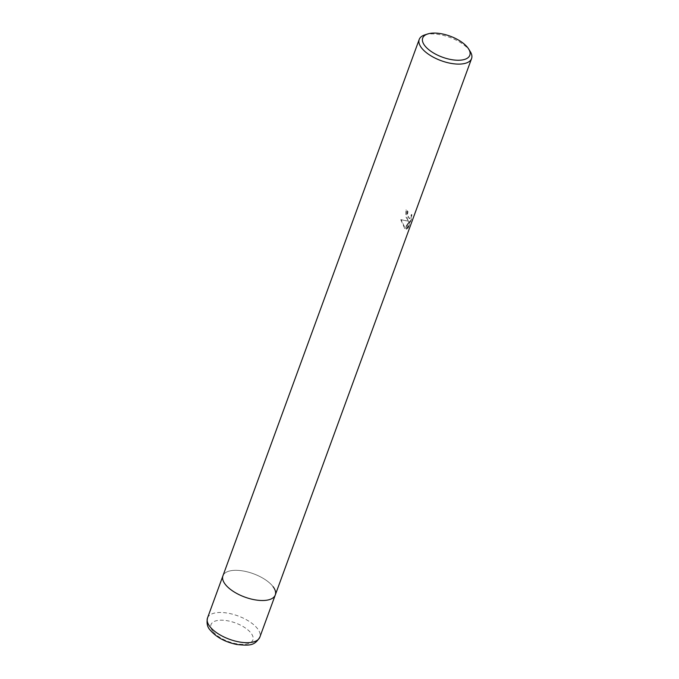 <?xml version="1.0" encoding="UTF-8"?>
<svg xmlns="http://www.w3.org/2000/svg" width="679" height="679" viewBox="0 0 679 679"><rect width="100%" height="100%" fill="white"/><g stroke="black" fill="none" stroke-linecap="round" stroke-linejoin="round"><path stroke-width="0.51" stroke-dasharray="3.4 2.55" d="M424.842 34.884A27.873 12.434 -159.9 0 1 434.051 33.95A27.873 12.434 -159.9 0 1 469.367 50.254A27.873 12.434 -159.9 0 1 470.216 51.485M273.077 586.664A27.873 12.434 -159.9 0 0 245.399 571.412A27.873 12.434 -159.9 0 0 222.924 575.834A27.873 12.434 -159.9 0 1 237.76 570.36A27.873 12.434 -159.9 0 1 265.056 579.526A27.873 12.434 -159.9 0 1 275.275 594.991M408.75 221.235L401.255 219.699L405.193 228.467L409.454 221.651L406.713 229.146L408.147 228.22L411.533 218.977L411.856 214.539L410.753 217.713L409.607 218.519L408.274 217.212L407.629 213.596L408.011 211.644A27.873 12.434 20.1 0 0 406.365 210.04L407.366 219.69L408.75 221.235L405.77 216.83L405.872 210.015A27.313 12.188 -159.9 0 1 407.536 211.619L407.154 213.571L409.123 218.494L410.269 217.687L411.372 214.513L411.856 214.539M407.536 211.619L408.011 211.644M411.372 214.513L411.033 218.952L407.646 228.195L408.147 228.22M411.033 218.952L411.533 218.977M405.872 210.015L406.365 210.04M407.646 228.195L406.229 229.12L408.97 221.626L404.709 228.441L400.754 219.673L408.266 221.21M406.229 229.12L406.713 229.146M408.97 221.626L409.454 221.651M404.709 228.441L405.193 228.467M400.754 219.673L401.255 219.699M207.502 618A27.873 12.434 -159.9 0 1 229.969 613.578A27.873 12.434 -159.9 0 1 257.647 628.83A27.873 12.434 -159.9 0 1 259.845 637.157M212.782 631.258A22.297 9.947 -159.9 0 1 222.882 620.224A22.297 9.947 -159.9 0 1 251.137 633.261A22.297 9.947 -159.9 0 1 241.037 644.303A22.297 9.947 -159.9 0 1 212.782 631.258M409.607 218.519L409.123 218.494"/><path stroke-width="1.02" d="M468.595 48.896L470.216 51.485A27.873 12.434 -159.9 0 1 471.574 58.581A27.873 12.434 -159.9 0 1 456.746 64.055A27.873 12.434 -159.9 0 1 421.43 47.751A27.873 12.434 -159.9 0 1 419.223 39.424A27.873 12.434 -159.9 0 1 424.842 34.884L427.753 33.95A25.081 11.195 -159.9 0 1 467.831 47.793A25.081 11.195 -159.9 0 1 468.595 48.896A25.081 11.195 -159.9 0 1 455.575 60.151A25.081 11.195 -159.9 0 1 424.681 45.535A25.081 11.195 -159.9 0 1 427.753 33.95M273.077 586.664A27.873 12.434 -159.9 0 1 275.275 594.991A27.873 12.434 -159.9 0 1 260.447 600.465A27.873 12.434 -159.9 0 1 233.152 591.299A27.873 12.434 -159.9 0 1 222.924 575.834L419.223 39.424M275.275 594.991A27.873 12.434 -159.9 0 1 252.809 599.413A27.873 12.434 -159.9 0 1 225.131 584.161A27.873 12.434 -159.9 0 1 222.924 575.834L207.502 618A27.873 12.434 -159.9 0 0 209.701 626.327A27.873 12.434 -159.9 0 0 237.378 641.579A27.873 12.434 -159.9 0 0 259.845 637.157L471.574 58.581M259.845 637.157C254.718 645.389 250.619 645.941 236.793 644.49C225.122 642.054 216.202 637.199 210.04 629.934C207.316 627.048 206.467 623.076 207.502 618"/></g></svg>
